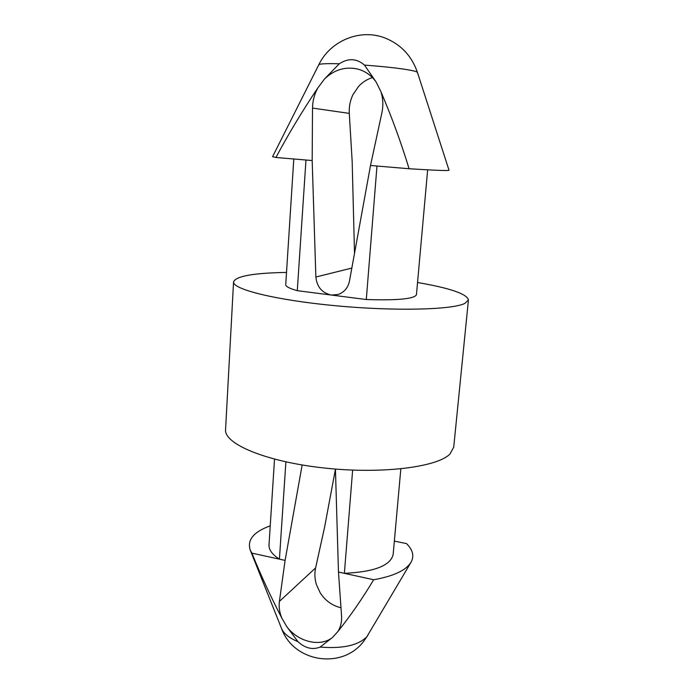 <?xml version="1.0" encoding="UTF-8"?>
<svg xmlns="http://www.w3.org/2000/svg" width="694" height="694" viewBox="0 0 694 694"><rect width="100%" height="100%" fill="white"/><g stroke="black" fill="none" stroke-linecap="round" stroke-linejoin="round"><path stroke-width="1.04" d="M376.148 82.048L364.48 65.089C389.872 67.04 406.84 69.122 415.368 71.335L417.424 72.358C411.663 55.746 400.75 44.251 384.693 37.875C360.195 28.376 330.353 40.694 318.78 64.768L272.577 156.697L275.934 157.477L312.179 160.54L315.865 277.019C316.941 287.021 322.12 293.042 331.394 295.054L338.004 294.508C344.146 292.374 347.963 287.923 349.455 281.148L370.509 165.484L381.891 112.766C383.4 105.566 383.088 98.574 380.954 91.79L376.148 82.048C371.429 75.455 365.304 71.135 357.774 69.079C345.343 66.329 334.23 69.66 324.436 79.073L317.809 87.956C314.365 94.263 312.604 100.968 312.517 108.091L349.282 113.382C348.917 106.807 350.132 100.587 352.925 94.731L358.52 86.472C362.433 82.23 367.057 79.255 372.409 77.563M335.428 469.066L338.472 572.056L341.561 615.864C341.925 621.72 340.728 626.916 337.961 631.445L332.469 637.491L320.116 647.094C312.517 650.07 305.134 648.265 297.96 641.672L286.683 626.491L281.842 618.102C279.5 612.455 278.693 606.894 279.413 601.42L285.095 560.396L302.15 464.98M337.961 631.445C350.635 615.561 362.537 598.323 373.676 579.742C393.576 576.185 406.016 570.381 410.995 562.322C414.413 556.085 412.904 549.839 406.476 543.584L394.348 541.103M270.235 525.835C253.718 531.821 247.038 539.854 250.178 549.943L251.87 553.135C260.84 575.265 270.834 596.918 281.842 618.102M251.87 553.135L285.095 560.396M274.52 459.159L269.012 544.903C268.752 549.735 272.222 554.489 279.422 559.156L285.893 461.874M340.988 607.744C332.357 605.732 325.46 600.822 320.316 593.014L316.429 584.66C314.703 579.022 314.434 573.435 315.614 567.9L324.662 526.85L335.436 469.205M332.469 637.491C320.168 647.389 297.717 641.794 286.683 626.491M354.513 253.353L352.17 161.45L349.282 113.382M312.179 160.54L312.517 108.091M275.934 157.477C288.504 133.951 302.463 110.78 317.809 87.956M324.436 79.073L339.297 63.77C348.31 57.94 356.699 58.374 364.48 65.089M370.509 165.484L409.087 168.746C435.407 170.377 448.723 170.889 449.027 170.273L417.424 72.358M380.954 91.79C391.65 116.696 401.028 142.348 409.087 168.746M293.796 158.987L285.728 284.635C285.659 286.483 289.511 288.504 297.284 290.682L366.293 299.53L376.981 166.031M286.509 272.43C253.588 272.985 235.934 276.134 233.566 281.859L225.567 429.577C223.919 443.7 265.16 461.432 322.91 467.86C380.598 474.401 437.168 467.322 449.964 454.015L453.729 447.136L468.433 299.929C466.958 293.909 449.998 288.097 417.545 282.51M233.566 281.859C232.221 289.146 275.188 300.051 334.916 305.681C394.591 311.372 452.479 309.854 464.911 303.382L468.433 299.929M366.293 299.53C397.749 300.511 414.465 298.888 416.452 294.69L427.651 169.839M297.284 290.682L305.976 160.019M338.472 572.056L344.371 573.339C374.352 571.908 390.618 565.61 393.151 554.454L400.828 468.884M373.676 579.742L344.371 573.339L352.639 470.107M320.116 647.094C342.749 648.864 358.33 645.411 366.874 636.719L410.995 562.322M367.941 635.201L363.743 641.239C342.333 669.91 293.545 662.336 281.573 628.556C283.681 633.57 289.146 637.942 297.96 641.672M279.413 601.42L315.614 567.9M315.865 277.019L351.832 268.075M318.78 64.768C319.57 63.779 326.406 63.44 339.297 63.77M281.573 628.556L250.178 549.943"/></g></svg>
